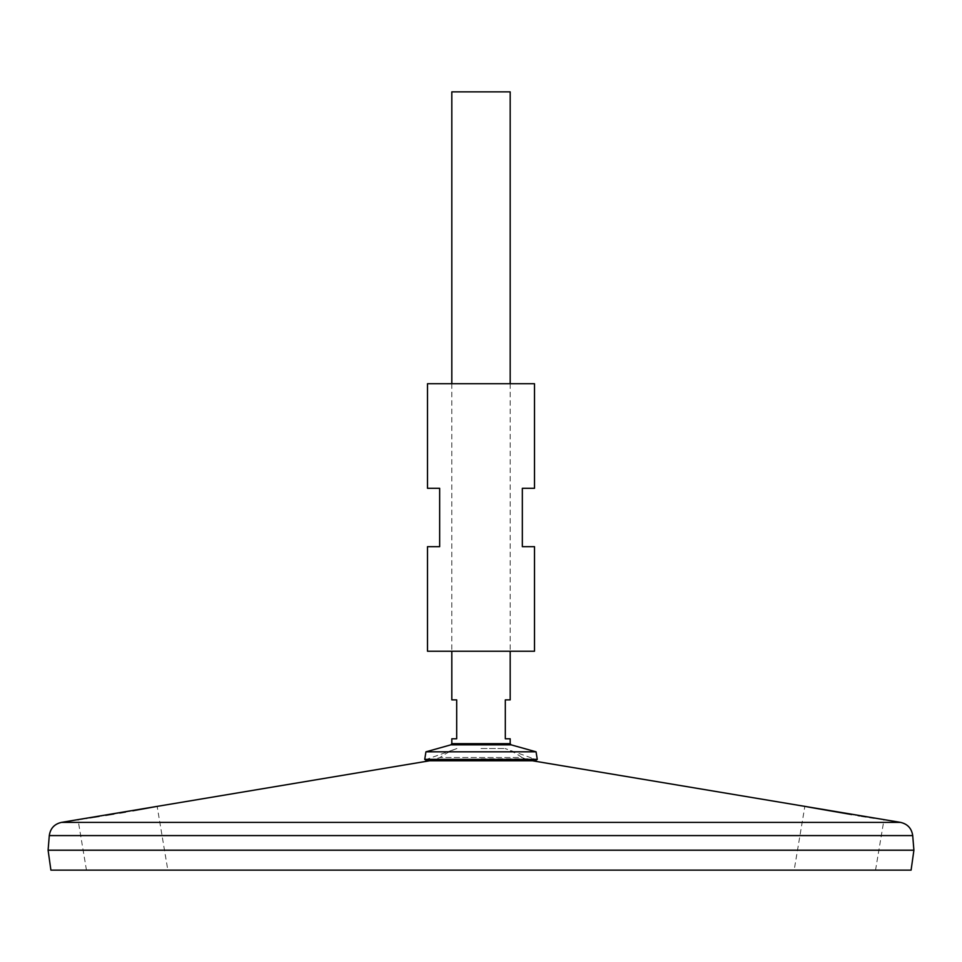 <?xml version="1.0" encoding="UTF-8"?>
<svg xmlns="http://www.w3.org/2000/svg" width="962" height="962" viewBox="0 0 962 962"><rect width="100%" height="100%" fill="white"/><g stroke="black" fill="none" stroke-linecap="round" stroke-linejoin="round"><path stroke-width="0.72" stroke-dasharray="4.81 3.61" d="M427.501 383.718L534.499 383.718M427.501 651.238L534.499 651.238M427.501 546.669L439.658 546.669L439.658 488.299L427.501 488.299M534.499 488.299L522.342 488.299L522.342 546.669L534.499 546.669M86.893 818.265L89.839 817.808M93.158 817.291L93.891 817.183M99.098 816.365L105.664 815.307M113.961 813.96L119.685 813.01M125.601 812.012L132.816 810.774M155.447 806.685L157.155 806.372L167.833 870.129L86.46 870.129L167.833 870.129M79.69 819.359L81.024 819.155M82.696 818.902L86.267 818.361M806.625 806.697L804.845 806.372L794.167 870.129L875.54 870.129L794.167 870.129M875.54 870.129L883.994 819.612L874.157 818.121M869.696 817.423L866.137 816.87M861.291 816.101L859.836 815.872M858.032 815.584L851.839 814.586M481 748.52L505.086 748.52L481 748.52M481 758.826L533.922 758.826L481 758.826M429.641 760.774L440.055 757.491A69.901 69.901 0 0 1 456.914 748.52L428.078 758.826L426.695 760.774L535.305 760.774L533.922 758.826L505.086 748.52A69.901 69.901 0 0 1 521.945 757.491L440.055 757.491L521.945 757.491L528.078 760.052L433.922 760.052L528.078 760.052L532.359 760.774M424.735 759.379L537.265 759.379M425.938 751.827L536.062 751.827M451.815 91.871L510.185 91.871M451.815 738.792L456.685 738.792L456.685 699.879L451.815 699.879M510.185 699.879L505.315 699.879L505.315 738.792L510.185 738.792M50.902 870.129L911.098 870.129M48.1 850.228L913.9 850.228M481 850.228L913.852 850.228L481 850.228M48.1 850.18L913.9 850.18M86.46 870.129L78.006 819.612M61.436 822.39L900.564 822.39M450.925 744.828L511.075 744.828M451.815 743.662L510.185 743.662M49.29 835.593L912.71 835.593M451.815 383.718L451.815 651.238M510.185 383.718L510.185 651.238"/><path stroke-width="1.44" d="M534.499 383.718L427.501 383.718L427.501 488.299L439.658 488.299L439.658 546.669L427.501 546.669L427.501 651.238L534.499 651.238L534.499 546.669L522.342 546.669L522.342 488.299L534.499 488.299L534.499 383.718M86.267 818.361L86.893 818.265M89.839 817.808L93.158 817.291M93.891 817.183L99.098 816.365M105.664 815.307L113.961 813.96M119.685 813.01L125.601 812.012M132.816 810.774L155.447 806.685M429.641 760.774L78.211 819.588M78.475 819.54L79.69 819.359M81.024 819.155L82.696 818.902M532.359 760.774L900.564 822.39L61.436 822.39L78.006 819.612M874.157 818.121L869.696 817.423M866.137 816.87L861.291 816.101M859.836 815.872L858.032 815.584M851.839 814.586L812 807.695M811.748 807.647L806.625 806.697M535.305 760.774L426.695 760.774L424.735 759.379L537.265 759.379L535.305 760.774M425.938 751.827L450.925 744.828L511.075 744.828L536.062 751.827L425.938 751.827L424.735 759.379M510.185 383.718L510.185 91.871L451.815 91.871L451.815 383.718M451.815 651.238L451.815 699.879L456.685 699.879L456.685 738.792L451.815 738.792L451.815 743.662L510.185 743.662L511.075 744.828M510.185 743.662L510.185 738.792L505.315 738.792L505.315 699.879L510.185 699.879L510.185 651.238M911.098 870.129L50.902 870.129L48.1 850.228L913.9 850.228L911.098 870.129M49.29 835.593L912.71 835.593L913.9 850.18L48.1 850.18L49.29 835.593C50.337 828.426 54.377 824.025 61.436 822.39M536.062 751.827L537.265 759.379M450.925 744.828L451.815 743.662M912.71 835.593C911.663 828.426 907.623 824.025 900.564 822.39"/></g></svg>
